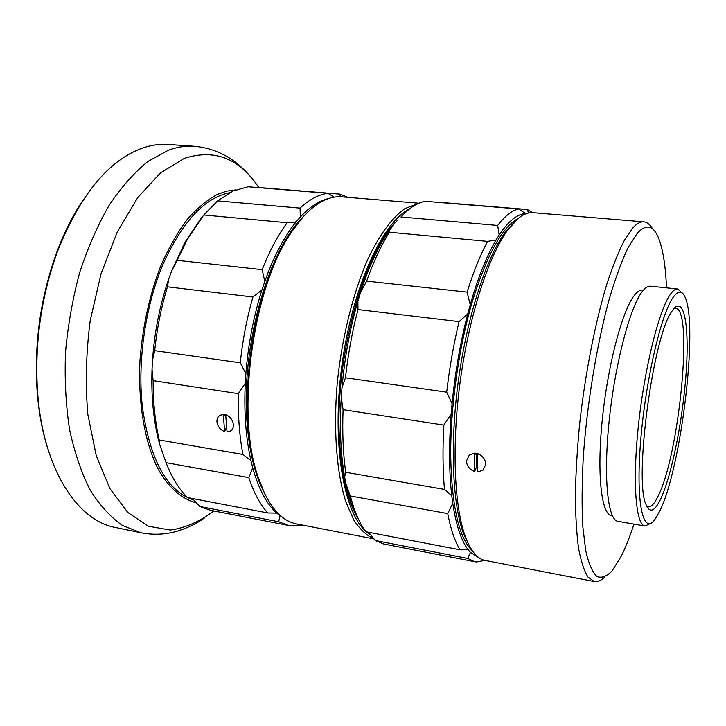 <?xml version="1.0" encoding="UTF-8"?>
<svg xmlns="http://www.w3.org/2000/svg" width="726" height="726" viewBox="0 0 726 726"><rect width="100%" height="100%" fill="white"/><g stroke="black" fill="none" stroke-linecap="round" stroke-linejoin="round"><path stroke-width="1.09" d="M476.229 454.231L476.238 467.598L477.49 467.934M397.585 220.277C364.615 249.871 334.777 356.339 339.405 438.241C341.211 473.007 347.001 499.089 356.793 516.495M301.263 218.98C267.204 253.147 240.696 349.024 247.112 423.249C249.39 451.781 254.917 474.604 263.701 491.702M217.646 200.884L300.029 208.108C309.53 199.341 318.823 194.414 327.898 193.325L248.083 186.773L232.982 191.011L217.646 200.884L203.843 214.914M327.898 193.325L334.25 197.136M287.187 222.728L203.779 214.969L187.344 239.371L177.126 260.335L262.177 269.664C269.618 250.824 277.958 235.179 287.187 222.728L294.711 222.22L296.417 221.53C284.383 236.186 273.847 256.169 264.799 281.47L262.177 269.664M47.843 448.84C42.544 432.188 39.032 413.802 37.316 393.692C33.75 345.122 40.248 297.941 56.809 252.14C63.897 233.246 72.246 216.493 81.856 201.892M194.16 146.262L168.169 144.456C159.629 143.839 150.845 145.127 141.824 148.313C108.138 160.8 80.06 195.076 57.59 251.142C40.774 297.642 34.167 345.549 37.788 394.871C43.714 469.949 77.791 520.823 115.416 527.475L140.926 532.766L122.458 525.452C110.615 517.248 99.87 505.468 90.224 490.114C81.439 472.789 74.551 452.579 69.551 429.465C65.83 405.044 64.496 379.271 65.531 352.146C67.981 324.812 72.736 298.177 79.778 272.223C88 247.267 97.874 224.824 109.39 204.904C121.578 186.845 134.455 172.334 148.031 161.39L168.45 150.218C177.262 146.988 185.829 145.663 194.16 146.262C216.629 148.276 235.696 158.758 251.341 177.698M196.637 502.909C182.235 499.325 168.931 488.053 158.277 469.35C144.783 442.778 137.84 403.121 140.027 359.787C142.659 326.537 149.492 295.455 160.528 266.542C168.368 248.601 177.135 233.055 186.827 219.933C196.828 208.426 207.055 199.886 217.51 194.314L226.566 191.156L235.451 189.949M229.552 192.726C204.605 197.735 182.444 221.53 163.069 264.128C145.463 305.746 137.414 360.668 142.305 406.224C149.81 460.148 167.007 491.402 193.887 500.005M373.899 538.756C366.621 535.579 359.933 529.345 353.816 520.043L345.885 501.947C336.746 473.334 333.298 430.99 337.1 384.862C341.592 338.57 353.054 292.533 368.164 258.501C379.771 234.18 392.512 217.21 405.008 208.562L418.004 203.634M418.938 203.226L341.746 196.828C335.358 196.283 328.715 197.844 321.827 201.501C311.127 207.237 300.682 217.954 290.5 233.645C252.902 288.703 235.986 411.506 257.294 474.677C266.959 504.316 280.091 520.751 296.689 523.972L374.044 538.937M409.627 208.807L406.732 210.486C380.07 226.594 351.257 292.161 341.619 367.628C331.855 443.096 343.398 511.14 365.287 530.797M366.485 531.868L370.868 535.044M264.808 494.034L256.487 473.107C235.396 410.607 252.094 289.402 289.284 234.934L302.96 217.038M484.886 560.381L476.673 561.951L474.75 561.706L467.644 558.421L470.475 552.422L479.106 557.822M646.694 506.176L648.236 506.884C651.122 507.22 654.308 503.844 657.801 496.747C679.091 456.364 693.775 308.722 675.579 308.314L673.909 308.577M672.14 310.964L672.666 310.183C684.11 294.23 689.528 325.92 686.124 372.992C682.83 419.937 671.614 476.31 660.379 499.624C654.389 511.821 649.57 513.382 645.931 504.298C633.798 479.36 653.454 334.096 672.14 310.964M672.966 297.633C660.714 314.757 644.933 383.709 640.423 443.849C635.785 504.134 643.309 535.516 654.798 519.635L659.644 511.331C681.015 468.742 698.303 327.598 685.344 297.814C682.331 290.3 678.202 290.237 672.966 297.633M650.314 523.51L645.006 526.051C635.831 525.17 632.292 482.781 638.435 425.345C644.507 367.982 658.918 310.374 670.216 294.556C672.948 290.609 675.434 288.757 677.657 288.993L682.086 292.877M645.006 526.051L617.953 521.341C607.798 520.279 603.233 478.08 609.132 421.125C614.94 364.243 629.959 307.234 642.192 291.643C645.16 287.759 647.873 285.953 650.333 286.207L677.657 288.993M612.299 515.596L611.374 515.433C601.364 514.362 596.736 473.897 602.308 419.474C607.789 365.114 622.309 310.519 634.315 295.428C637.256 291.634 639.951 289.865 642.41 290.119L643.345 290.219M666.513 287.85C665.551 265.117 662.784 248.228 658.201 237.193C653.046 225.232 646.131 223.862 637.446 233.073L628.271 247.221C621.855 260.698 615.503 278.022 609.205 299.203C596.863 344.26 587.062 403.583 583.305 456.881C581.925 482.736 581.735 505.759 582.742 525.951L585.746 550.789C588.695 563.612 592.416 572.188 596.89 576.498C601.682 578.395 606.809 576.453 612.272 570.663L621.22 556.216C625.585 547.449 629.841 536.75 633.97 524.127M604.694 577.097C601.055 580.646 597.589 582.134 594.304 581.553L587.951 577.043C584.14 570.89 581.009 561.307 578.558 548.302C576.571 533.392 575.509 515.614 575.364 494.95C575.791 472.944 577.197 449.43 579.584 424.411C585.147 373.808 595.202 322.498 606.791 284.32C612.662 266.397 618.534 251.704 624.405 240.224L632.827 227.91C636.811 223.572 640.477 221.548 643.844 221.847C647.165 222.183 650.097 224.543 652.647 228.944M469.341 454.912L474.604 453.269L474.595 471.483C469.559 469.54 466.836 466.083 466.419 461.092L469.386 454.857L474.704 453.124L477.608 453.587C482.745 455.674 485.449 459.286 485.739 464.413L482.972 470.176M643.844 221.847L533.02 212.673C528.464 212.273 523.618 214.116 518.491 218.199L507.655 230.097C488.598 256.233 469.332 315.193 460.429 379.852C451.527 444.503 454.131 506.485 465.411 536.795C470.838 551.116 477.409 558.993 485.122 560.427L594.304 581.553M470.149 547.25L463.533 533.801C452.38 503.898 449.784 443.032 458.523 379.589C467.263 316.146 486.22 258.238 505.033 232.474L515.033 221.312M518.228 218.417C502.074 227.093 486.674 255.125 472.036 302.533C458.542 348.752 450.32 407.994 450.692 456.327C451.79 506.757 459.041 538.284 472.435 550.898M467.644 558.421L375.269 540.507L383.827 544.019L474.75 561.706M328.451 198.588C319.213 200.703 309.857 206.819 300.382 216.956L300.029 208.108M300.382 216.956L296.417 221.53M261.378 187.698L339.931 194.132L347.681 197.318M340.195 196.737L339.931 194.132M474.695 471.383L476.238 467.598M474.704 453.124L475.385 454.213M224.733 431.462L225.532 428.975L226.748 428.041M223.354 414.41L224.597 431.543C220.232 429.801 217.682 426.598 216.956 421.933C216.775 418.857 217.827 416.633 220.114 415.263L223.345 414.383L225.822 414.782C230.242 416.651 232.774 419.991 233.391 424.783C233.491 427.705 232.483 429.801 230.378 431.09M223.345 414.383L224.434 415.454M199.668 506.458L210.703 510.342L288.649 525.506L278.684 521.776L199.668 506.458L192.472 498.526M302.533 525.107L288.649 525.506M276.66 513.119L267.812 512.964C260.244 504.761 253.909 492.981 248.809 477.626L252.748 467.853C258.637 488.925 266.605 504.007 276.66 513.119L284.365 518.682M248.809 477.626L166.063 462.662C171.926 477.753 179.086 489.397 187.553 497.582L267.812 512.964M238.337 393.683L245.27 383.246C243.936 412.277 245.824 438.077 250.951 460.656L242.947 454.485C239.462 436.163 237.928 415.889 238.337 393.683L153.132 380.66C153.068 402.268 155.101 422.042 159.23 439.974L159.774 444.702L166.063 462.662M159.23 439.974L242.947 454.485M159.774 444.702L158.059 438.059C153.177 417.477 151.171 394.572 152.033 369.352L153.132 380.66M278.684 521.776L280.009 515.887M167.47 286.834C161.199 307.225 156.943 328.497 154.72 350.649L240.27 362.818C242.656 340.013 246.885 318.079 252.938 297.034L167.47 286.834L168.695 279.111L171.699 270.898L185.057 242.067L201.71 217.528M154.72 350.649L152.524 360.051C154.529 331.61 159.92 304.63 168.695 279.111M177.126 260.335L171.699 270.898M252.938 297.034L261.941 289.983C253.555 316.418 248.201 344.305 245.878 373.654L240.27 362.818M152.033 369.352L152.524 360.051M264.799 281.47L261.941 289.983M245.878 373.654L245.27 383.246M250.951 460.656L252.748 467.853M233.391 424.783C233.482 427.705 232.447 429.828 230.296 431.153L227.056 431.952L225.686 414.909C230.187 416.706 232.756 420 233.391 424.783M220.114 415.263L223.218 414.51M368.626 532.285L375.269 540.507M350.304 495.985L353.789 507.692C357.292 517.774 361.376 525.805 366.04 531.786L460.093 549.809C454.912 541.632 450.792 529.563 447.742 513.6L350.304 495.985L346.084 484.405L351.23 503.218L353.789 507.692M359.588 521.504L351.23 503.218M447.742 513.6L452.761 503.318C456.119 525.288 461.246 540.752 468.161 549.718L460.093 549.809M343.08 409.691C342.218 432.632 343.099 453.505 345.721 472.299L444.475 489.424C442.751 470.176 442.542 448.741 443.858 425.1L343.08 409.691L341.256 397.539C339.469 427.469 340.603 453.968 344.65 477.046L346.084 484.405M345.721 472.299L344.65 477.046M443.858 425.1L451.182 413.92C448.859 444.856 449.058 472.145 451.781 495.794L444.475 489.424M357.982 309.566C352.237 331.437 348.063 354.17 345.458 377.783L446.69 392.185C449.503 367.801 453.623 344.278 459.05 321.627L357.982 309.566L357.891 301.163C349.95 328.551 344.65 357.383 341.991 387.657L341.256 397.539M345.458 377.783L341.991 387.657M459.05 321.627L467.725 313.968C460.357 342.445 455.138 372.356 452.071 403.692L446.69 392.185M389.463 232.238C381.168 245.234 373.563 261.532 366.657 281.125L467.108 292.142C473.452 271.814 480.285 254.899 487.618 241.377L389.381 232.238L389.644 230.133L388.646 231.558L389.181 231.022M366.657 281.125L360.586 292.351C368.799 266.977 378.155 246.713 388.646 231.558M487.618 241.377L496.094 239.961C486.647 255.915 478.026 277.532 470.221 304.802L467.108 292.142M425.418 201.32C417.541 202.563 409.382 207.781 400.943 216.965L497.673 225.45C505.015 215.867 512.002 210.368 518.636 208.97L425.418 201.32M400.943 216.965L401.632 216.212M518.636 208.97L525.688 213.562C517.429 213.843 508.599 220.985 499.189 234.988L497.673 225.45M435.8 202L527.321 209.496L532.784 212.654M528.528 212.981L527.321 209.496M499.189 234.988L496.094 239.961M470.221 304.802L467.725 313.968M452.071 403.692L451.182 413.92M451.781 495.794L452.761 503.318M468.161 549.718L470.475 552.422M360.586 292.351L357.891 301.163M393.229 225.378L389.644 230.133M477.508 453.732C482.699 455.737 485.44 459.295 485.739 464.413L482.935 470.23L477.49 471.964L477.608 453.614M258.837 187.653C239.516 158.359 214.66 148.612 184.268 158.413L160.5 172.897L137.641 197.699L117.294 231.939L101.059 273.738L90.251 320.384C86.031 352.845 85.232 384.254 87.873 414.619L96.222 455.511L109.944 488.671L127.803 512.474L148.413 526.241L170.392 530.062C185.311 527.965 199.759 521.586 213.743 510.941M37.316 393.692L37.788 394.871M56.809 252.14L57.59 251.142M140.926 532.766C153.304 535.171 165.483 534.626 177.462 531.114C188.179 527.684 197.191 523.292 204.487 517.947M256.487 473.107L257.294 474.677M289.284 234.934L290.5 233.645M463.533 533.801L465.411 536.795M505.033 232.474L507.655 230.097M158.059 438.059L159.166 440.482M185.057 242.067L187.344 239.371"/></g></svg>
